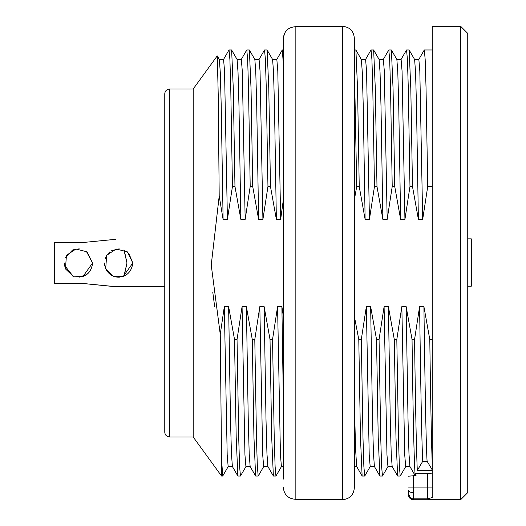 <?xml version="1.0" encoding="UTF-8"?>
<svg xmlns="http://www.w3.org/2000/svg" width="526" height="526" viewBox="0 0 526 526"><rect width="100%" height="100%" fill="white"/><g stroke="black" fill="none" stroke-linecap="round" stroke-linejoin="round"><path stroke-width="0.79" d="M237.095 59.484L231.631 50.029L233.288 88.716L234.964 186.52L232.446 186.52L230.743 87.263L229.901 59.602L229.04 49.97L231.565 49.97M254.847 59.484L249.383 50.029L251.04 88.716L252.717 186.52L250.198 186.52L248.496 87.263L247.654 59.602L246.793 49.97L249.317 49.97M272.599 59.484L267.136 50.029L268.793 88.71L270.469 186.52L267.951 186.52L266.248 87.263L265.406 59.602L264.545 49.97L267.07 49.97M283.323 63.672L282.298 49.97L283.323 49.97M361.362 59.484L355.898 50.029L357.555 88.71L359.232 186.52L356.713 186.52L354.333 63.672M379.115 59.484L373.651 50.029L375.308 88.71L376.984 186.52L374.466 186.52L372.763 87.263L371.921 59.602L371.06 49.97L373.585 49.97M396.867 59.484L391.403 50.029L393.06 88.71L394.737 186.52L392.218 186.52L390.516 87.263L389.674 59.602L388.813 49.97L391.337 49.97M414.62 59.484L409.156 50.029L410.813 88.71L412.489 186.52L409.971 186.52L408.268 87.263L407.426 59.596L406.565 49.97L409.09 49.97M212.78 292.193L214.667 306.645M169.504 436.974L169.504 89.025C166.65 89.328 165.072 90.906 164.769 93.759L164.769 432.24C165.072 435.094 166.65 436.672 169.504 436.974L193.173 436.974L221.551 476.03L221.551 458.882L222.695 475.925M232.393 466.516L237.851 475.977L236.187 437.086L234.517 339.48L237.042 339.48L238.738 438.737L239.593 466.404L240.441 476.03L237.916 476.03M250.146 466.516L255.603 475.977L253.94 437.093L252.27 339.48L254.794 339.48L256.491 438.737L257.345 466.404L258.194 476.03L255.669 476.03M267.898 466.516L273.356 475.977L271.699 437.257L270.022 339.48L272.547 339.48L274.243 438.737L275.098 466.398L275.946 476.03L273.421 476.03M356.661 466.516L362.118 475.977L360.461 437.257L358.785 339.48L361.309 339.48L363.006 438.737L363.86 466.398L364.709 476.03L362.184 476.03M432.24 470.435L417.309 470.435L422.779 461.217L427.086 461.217L432.24 469.909M416.046 475.55L408.57 476.181L416.046 475.557L415.04 473.794C414.047 459.211 413.048 414.442 412.042 339.48L414.567 339.48C415.481 407.696 416.395 451.354 417.309 470.435M415.04 473.794L427.507 473.794L432.24 473.052M374.413 466.516L379.871 475.977L378.214 437.257L376.537 339.48L379.062 339.48L380.758 438.737L381.613 466.398L382.461 476.03L379.936 476.03M392.166 466.516L397.623 475.977L395.96 437.067L394.29 339.48L396.814 339.48L398.511 438.71L399.365 466.391L400.214 476.03L397.689 476.03M219.342 59.484L217.277 55.92L218.237 95.364L219.197 196.06L211.235 265.032L220.256 334.365L221.551 458.882M193.173 436.974L193.173 89.025L217.238 55.907M408.57 494.966L408.57 493.723L408.57 494.966A4.734 4.734 0 0 0 413.305 499.7L413.305 498.858C411.273 499.029 409.695 497.313 408.57 493.723L408.57 490.396C408.873 491.731 410.451 492.474 413.305 492.612L413.305 498.858L427.507 498.858L432.24 497.557L432.24 26.3L460.644 26.3L460.644 499.7L467.745 492.599L467.745 33.401L460.644 26.3M432.24 186.52L427.723 186.52L426.021 87.263L425.179 59.596L424.318 49.97L432.24 49.97M220.256 334.365L224.319 306.645L227.193 454.957L228.159 466.562L232.42 466.562M232.38 466.503L231.447 453.59L230.506 420.083L228.632 306.645L224.319 306.645M228.632 306.645L234.517 339.48M237.042 339.48L242.072 306.645L244.945 454.865L245.912 466.562L250.172 466.562M250.133 466.503L249.199 453.682L248.259 420.07L246.385 306.645L242.072 306.645M246.385 306.645L252.27 339.48M254.794 339.48L259.824 306.645L262.698 454.865L263.664 466.562L267.925 466.562M267.885 466.503L266.952 453.629L266.011 420.077L264.137 306.645L259.824 306.645M264.137 306.645L270.022 339.48M272.547 339.48L277.577 306.645L280.45 454.957L281.417 466.562L283.323 466.562M283.323 398.162L281.89 306.645L277.577 306.645M281.89 306.645L283.323 316.231M354.333 316.231L358.785 339.48M361.309 339.48L366.339 306.645L369.213 454.97L370.179 466.562L374.44 466.562M374.4 466.503L373.467 453.59L372.526 420.083L370.652 306.645L366.339 306.645M370.652 306.645L376.537 339.48M379.062 339.48L384.092 306.645L386.965 454.852L387.932 466.562L392.192 466.562M392.153 466.503L391.219 453.695L390.279 420.07L388.405 306.645L384.092 306.645M388.405 306.645L394.29 339.48M396.814 339.48L401.844 306.645L404.718 454.845L405.684 466.562L409.945 466.562M409.905 466.503L408.972 453.629L408.031 420.103L406.157 306.645L401.844 306.645M406.157 306.645L412.042 339.48M414.567 339.48L419.597 306.645C420.675 381.777 421.707 444.194 422.779 461.217M427.086 461.217C426.021 444.45 424.949 381.501 423.91 306.645L419.597 306.645M423.91 306.645L429.795 339.48L432.24 339.48M427.723 186.52L422.687 219.355L419.82 71.036L418.854 59.438L414.593 59.438M414.626 59.497L415.553 72.318L416.5 105.897L418.38 219.355L422.687 219.355M418.38 219.355L412.489 186.52M409.971 186.52L404.935 219.355L402.068 71.155L401.101 59.438L396.841 59.438M396.874 59.497L397.801 72.332L398.747 105.897L400.628 219.355L404.935 219.355M400.628 219.355L394.737 186.52M392.218 186.52L387.182 219.355L384.315 71.102L383.349 59.438L379.088 59.438M379.121 59.497L380.048 72.378L380.995 105.89L382.875 219.355L387.182 219.355M382.875 219.355L376.984 186.52M374.466 186.52L369.43 219.355L366.563 71.095L365.596 59.438L361.336 59.438M361.369 59.497L362.296 72.345L363.242 105.897L365.123 219.355L369.43 219.355M365.123 219.355L359.232 186.52M356.713 186.52L354.333 199.854M283.323 199.854L280.667 219.355L277.8 71.043L276.834 59.438L272.573 59.438M272.606 59.497L273.533 72.378L274.48 105.89L276.36 219.355L280.667 219.355M276.36 219.355L270.469 186.52M267.951 186.52L262.915 219.355L260.048 71.155L259.081 59.438L254.821 59.438M254.854 59.497L255.781 72.233L256.727 105.91L258.608 219.355L262.915 219.355M258.608 219.355L252.717 186.52M250.198 186.52L245.162 219.355L242.295 71.089L241.329 59.438L237.068 59.438M237.101 59.497L238.028 72.378L238.975 105.89L240.855 219.355L245.162 219.355M240.855 219.355L234.964 186.52M232.446 186.52L227.41 219.355L224.543 71.102L223.576 59.438L219.316 59.438M219.349 59.497L220.276 72.338L221.222 105.897L223.103 219.355L227.41 219.355M223.103 219.355L219.197 196.06M408.57 491.008L408.57 492.79M413.305 499.7L460.644 499.7M432.24 463.912C431.419 441.012 430.603 399.536 429.795 339.48M356.648 466.503L355.497 447.626L354.333 398.189M283.323 46.886L283.323 38.582C284.014 31.389 287.959 27.437 295.158 26.727L342.498 26.3C349.685 27.004 353.63 30.949 354.333 38.135L354.333 487.865C353.63 495.051 349.685 498.996 342.498 499.7L342.498 26.3M342.498 499.7L295.158 499.273C287.965 498.563 284.02 494.611 283.323 487.418C284.02 494.611 287.965 498.563 295.158 499.273L295.158 26.727L291.621 27.267L288.084 29.081L285.342 31.961L283.402 37.228M283.323 38.582L283.323 479.114M354.333 46.419L354.333 479.58M467.745 286.197L471.296 286.197L471.296 238.857L467.745 238.857M73.061 276.17L64.422 265.242M65.198 257.852L72.549 250.054M79.262 248.857L73.785 249.561M64.284 263L64.639 266.156M72.673 276.005L73.785 276.439M79.262 277.143L86.349 274.677M83.522 276.235C88.828 274.026 91.846 269.621 92.576 263L83.029 276.413L73.061 276.17L65.454 268.885L66.434 255.307L75.974 249.002L87.086 251.849L92.576 263C91.702 269.923 88.624 274.362 83.345 276.301M86.349 251.323L92.576 262.974M124.136 276.091L126.996 263L123.945 249.922M115.51 286.67L83.325 283.501M104.523 263L105.266 267.629M109.908 274.217L111.722 275.414M119.501 277.143L123.886 276.097M106.679 270.66L104.641 265.097M106.679 255.34L109.908 251.783M111.722 250.586L119.198 248.837M115.51 239.33L83.108 242.499L54.704 242.499L54.704 283.501L83.108 283.501L114.425 286.617M92.576 263L86.402 251.356M124.215 250.041L126.996 263L123.945 276.071M121.868 276.814C128.166 275.013 131.816 270.41 132.815 263L123.268 276.413L113.3 276.17L105.693 268.885L106.673 255.307L116.213 249.002L127.325 251.849L132.815 263L128.673 253.006M107.455 254.216L105.266 258.371M105.404 268.201C108.376 274.23 112.88 277.215 118.915 277.163M413.305 475.557L413.305 487.069L427.507 487.069L427.507 473.794M408.57 487.069L413.305 487.069L413.305 492.612M427.507 498.858L427.507 487.069L432.24 487.069M354.333 49.97L355.832 49.97M221.551 476.03L222.689 476.03M169.504 89.025L193.173 89.025M408.57 493.5L408.57 492.75M415.132 475.557L409.918 466.516M405.743 466.516L400.279 475.971M228.218 466.516L222.754 475.971M223.517 59.484L228.974 50.023M387.991 466.516L382.527 475.971M370.238 466.516L364.774 475.971M354.333 466.562L356.687 466.562M281.476 466.516L276.012 475.971M263.723 466.516L258.259 475.971M245.971 466.516L240.507 475.971M418.795 59.484L424.252 50.023M401.042 59.484L406.499 50.023M383.29 59.484L388.747 50.023M365.537 59.484L370.994 50.023M276.775 59.484L282.232 50.023M259.022 59.484L264.479 50.023M241.27 59.484L246.727 50.023M114.425 286.67L164.769 286.67"/></g></svg>
